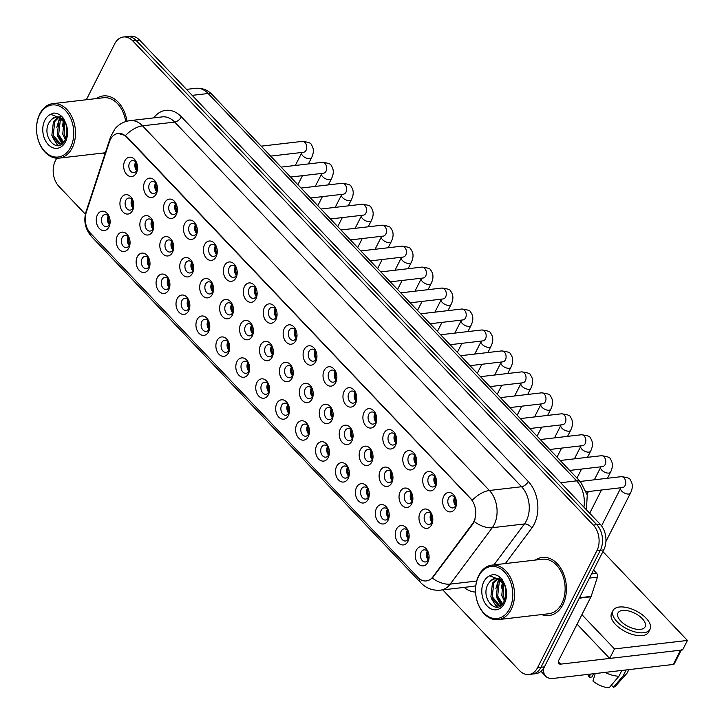 <?xml version="1.0" encoding="UTF-8"?>
<svg xmlns="http://www.w3.org/2000/svg" width="724" height="724" viewBox="0 0 724 724"><rect width="100%" height="100%" fill="white"/><g stroke="black" fill="none" stroke-linecap="round" stroke-linejoin="round"><path stroke-width="1.09" d="M128.881 247.898A9.756 6.887 83.4 0 1 119.27 249.454A9.756 6.887 83.4 0 1 117.369 235.798A9.756 6.887 83.4 0 1 124.311 232.44A9.756 6.887 83.4 0 1 129.849 240.25A9.756 6.887 83.4 0 1 130.039 241.861A9.756 6.887 83.4 0 1 128.881 247.898M129.877 240.413A6.1 4.308 -96.6 0 0 124.999 235.49A6.1 4.308 -96.6 0 0 122.103 237.771A6.1 4.308 -96.6 0 0 122.057 244.413A6.1 4.308 -96.6 0 0 126.41 247.608A6.1 4.308 -96.6 0 0 129.297 245.336A6.1 4.308 -96.6 0 0 130.03 241.698M148.818 268.857A9.756 6.887 83.4 0 1 139.207 270.414A9.756 6.887 83.4 0 1 137.307 256.758A9.756 6.887 83.4 0 1 144.248 253.391A9.756 6.887 83.4 0 1 149.787 261.201A9.756 6.887 83.4 0 1 149.977 262.821A9.756 6.887 83.4 0 1 148.818 268.857M149.814 261.373A6.1 4.308 -96.6 0 0 144.936 256.45A6.1 4.308 -96.6 0 0 142.04 258.721A6.1 4.308 -96.6 0 0 141.995 265.364A6.1 4.308 -96.6 0 0 146.338 268.559A6.1 4.308 -96.6 0 0 149.234 266.287A6.1 4.308 -96.6 0 0 149.958 262.649M168.755 289.817A9.756 6.887 83.4 0 1 159.135 291.374A9.756 6.887 83.4 0 1 157.244 277.708A9.756 6.887 83.4 0 1 164.185 274.351A9.756 6.887 83.4 0 1 169.724 282.161A9.756 6.887 83.4 0 1 169.905 283.781A9.756 6.887 83.4 0 1 168.755 289.817M169.751 282.333A6.1 4.308 -96.6 0 0 164.864 277.41A6.1 4.308 -96.6 0 0 161.977 279.681A6.1 4.308 -96.6 0 0 161.932 286.324A6.1 4.308 -96.6 0 0 166.276 289.519A6.1 4.308 -96.6 0 0 169.172 287.247A6.1 4.308 -96.6 0 0 169.896 283.609M188.692 310.768A9.756 6.887 83.4 0 1 179.072 312.325A9.756 6.887 83.4 0 1 177.172 298.668A9.756 6.887 83.4 0 1 184.122 295.311A9.756 6.887 83.4 0 1 189.652 303.121A9.756 6.887 83.4 0 1 189.842 304.732A9.756 6.887 83.4 0 1 188.692 310.768M189.688 303.284A6.1 4.308 -96.6 0 0 184.801 298.36A6.1 4.308 -96.6 0 0 181.905 300.632A6.1 4.308 -96.6 0 0 181.869 307.284A6.1 4.308 -96.6 0 0 186.213 310.478A6.1 4.308 -96.6 0 0 189.109 308.198A6.1 4.308 -96.6 0 0 189.833 304.56M208.63 331.728A9.756 6.887 83.4 0 1 199.01 333.284A9.756 6.887 83.4 0 1 197.109 319.619A9.756 6.887 83.4 0 1 204.05 316.261A9.756 6.887 83.4 0 1 209.589 324.071A9.756 6.887 83.4 0 1 209.779 325.691A9.756 6.887 83.4 0 1 208.63 331.728M209.616 324.243A6.1 4.308 -96.6 0 0 204.738 319.32A6.1 4.308 -96.6 0 0 201.842 321.592A6.1 4.308 -96.6 0 0 201.797 328.234A6.1 4.308 -96.6 0 0 206.15 331.429A6.1 4.308 -96.6 0 0 209.037 329.158A6.1 4.308 -96.6 0 0 209.77 325.519M228.558 352.678A9.756 6.887 83.4 0 1 218.947 354.235A9.756 6.887 83.4 0 1 217.046 340.579A9.756 6.887 83.4 0 1 223.988 337.221A9.756 6.887 83.4 0 1 229.526 345.031A9.756 6.887 83.4 0 1 229.716 346.642A9.756 6.887 83.4 0 1 228.558 352.678M229.553 345.194A6.1 4.308 -96.6 0 0 224.675 340.271A6.1 4.308 -96.6 0 0 221.779 342.552A6.1 4.308 -96.6 0 0 221.734 349.194A6.1 4.308 -96.6 0 0 226.087 352.389A6.1 4.308 -96.6 0 0 228.974 350.117A6.1 4.308 -96.6 0 0 229.707 346.47M248.495 373.638A9.756 6.887 83.4 0 1 238.884 375.195A9.756 6.887 83.4 0 1 236.983 361.529A9.756 6.887 83.4 0 1 243.925 358.172A9.756 6.887 83.4 0 1 249.463 365.982A9.756 6.887 83.4 0 1 249.653 367.602A9.756 6.887 83.4 0 1 248.495 373.638M249.49 366.154A6.1 4.308 -96.6 0 0 244.612 361.231A6.1 4.308 -96.6 0 0 241.716 363.502A6.1 4.308 -96.6 0 0 241.671 370.145A6.1 4.308 -96.6 0 0 246.015 373.34A6.1 4.308 -96.6 0 0 248.911 371.068A6.1 4.308 -96.6 0 0 249.635 367.43M268.432 394.598A9.756 6.887 83.4 0 1 258.812 396.146A9.756 6.887 83.4 0 1 256.92 382.489A9.756 6.887 83.4 0 1 263.862 379.132A9.756 6.887 83.4 0 1 269.4 386.942A9.756 6.887 83.4 0 1 269.581 388.553A9.756 6.887 83.4 0 1 268.432 394.598M269.428 387.105A6.1 4.308 -96.6 0 0 264.541 382.191A6.1 4.308 -96.6 0 0 261.654 384.462A6.1 4.308 -96.6 0 0 261.608 391.105A6.1 4.308 -96.6 0 0 265.952 394.299A6.1 4.308 -96.6 0 0 268.848 392.028A6.1 4.308 -96.6 0 0 269.572 388.39M288.369 415.549A9.756 6.887 83.4 0 1 278.749 417.105A9.756 6.887 83.4 0 1 276.849 403.449A9.756 6.887 83.4 0 1 283.799 400.082A9.756 6.887 83.4 0 1 289.329 407.893A9.756 6.887 83.4 0 1 289.519 409.512A9.756 6.887 83.4 0 1 288.369 415.549M289.365 408.065A6.1 4.308 -96.6 0 0 284.478 403.141A6.1 4.308 -96.6 0 0 281.582 405.413A6.1 4.308 -96.6 0 0 281.546 412.065A6.1 4.308 -96.6 0 0 285.889 415.25A6.1 4.308 -96.6 0 0 288.786 412.979A6.1 4.308 -96.6 0 0 289.51 409.341M308.306 436.509A9.756 6.887 83.4 0 1 298.686 438.065A9.756 6.887 83.4 0 1 296.786 424.4A9.756 6.887 83.4 0 1 303.727 421.042A9.756 6.887 83.4 0 1 309.266 428.852A9.756 6.887 83.4 0 1 309.456 430.472A9.756 6.887 83.4 0 1 308.306 436.509M309.293 429.024A6.1 4.308 -96.6 0 0 304.415 424.101A6.1 4.308 -96.6 0 0 301.519 426.373A6.1 4.308 -96.6 0 0 301.474 433.015A6.1 4.308 -96.6 0 0 305.827 436.21A6.1 4.308 -96.6 0 0 308.714 433.938A6.1 4.308 -96.6 0 0 309.447 430.3M328.234 457.459A9.756 6.887 83.4 0 1 318.623 459.016A9.756 6.887 83.4 0 1 316.723 445.36A9.756 6.887 83.4 0 1 323.664 442.002A9.756 6.887 83.4 0 1 329.203 449.812A9.756 6.887 83.4 0 1 329.393 451.423A9.756 6.887 83.4 0 1 328.234 457.459M329.23 449.975A6.1 4.308 -96.6 0 0 324.352 445.052A6.1 4.308 -96.6 0 0 321.456 447.332A6.1 4.308 -96.6 0 0 321.411 453.975A6.1 4.308 -96.6 0 0 325.764 457.17A6.1 4.308 -96.6 0 0 328.651 454.889A6.1 4.308 -96.6 0 0 329.384 451.251M348.172 478.419A9.756 6.887 83.4 0 1 338.561 479.976A9.756 6.887 83.4 0 1 336.66 466.31A9.756 6.887 83.4 0 1 343.601 462.953A9.756 6.887 83.4 0 1 349.14 470.763A9.756 6.887 83.4 0 1 349.33 472.383A9.756 6.887 83.4 0 1 348.172 478.419M349.167 470.935A6.1 4.308 -96.6 0 0 344.289 466.012A6.1 4.308 -96.6 0 0 341.393 468.283A6.1 4.308 -96.6 0 0 341.348 474.926A6.1 4.308 -96.6 0 0 345.692 478.121A6.1 4.308 -96.6 0 0 348.588 475.849A6.1 4.308 -96.6 0 0 349.312 472.211M368.109 499.379A9.756 6.887 83.4 0 1 358.489 500.927A9.756 6.887 83.4 0 1 356.597 487.27A9.756 6.887 83.4 0 1 363.538 483.913A9.756 6.887 83.4 0 1 369.077 491.723A9.756 6.887 83.4 0 1 369.258 493.334A9.756 6.887 83.4 0 1 368.109 499.379M369.104 491.886A6.1 4.308 -96.6 0 0 364.217 486.971A6.1 4.308 -96.6 0 0 361.33 489.243A6.1 4.308 -96.6 0 0 361.285 495.886A6.1 4.308 -96.6 0 0 365.629 499.08A6.1 4.308 -96.6 0 0 368.525 496.809A6.1 4.308 -96.6 0 0 369.249 493.171M388.046 520.33A9.756 6.887 83.4 0 1 378.426 521.886A9.756 6.887 83.4 0 1 376.525 508.23A9.756 6.887 83.4 0 1 383.476 504.863A9.756 6.887 83.4 0 1 389.005 512.673A9.756 6.887 83.4 0 1 389.195 514.293A9.756 6.887 83.4 0 1 388.046 520.33M389.041 512.845A6.1 4.308 -96.6 0 0 384.154 507.922A6.1 4.308 -96.6 0 0 381.258 510.194A6.1 4.308 -96.6 0 0 381.222 516.836A6.1 4.308 -96.6 0 0 385.566 520.031A6.1 4.308 -96.6 0 0 388.462 517.76A6.1 4.308 -96.6 0 0 389.186 514.121M407.983 541.29A9.756 6.887 83.4 0 1 398.363 542.846A9.756 6.887 83.4 0 1 396.462 529.181A9.756 6.887 83.4 0 1 403.404 525.823A9.756 6.887 83.4 0 1 408.942 533.633A9.756 6.887 83.4 0 1 409.132 535.253A9.756 6.887 83.4 0 1 407.983 541.29M408.969 533.805A6.1 4.308 -96.6 0 0 404.092 528.882A6.1 4.308 -96.6 0 0 401.196 531.154A6.1 4.308 -96.6 0 0 401.15 537.796A6.1 4.308 -96.6 0 0 405.503 540.991A6.1 4.308 -96.6 0 0 408.39 538.719A6.1 4.308 -96.6 0 0 409.123 535.081M427.911 562.24A9.756 6.887 83.4 0 1 418.3 563.797A9.756 6.887 83.4 0 1 416.4 550.14A9.756 6.887 83.4 0 1 423.341 546.783A9.756 6.887 83.4 0 1 428.88 554.593A9.756 6.887 83.4 0 1 429.07 556.204A9.756 6.887 83.4 0 1 427.911 562.24M428.907 554.756A6.1 4.308 -96.6 0 0 424.029 549.833A6.1 4.308 -96.6 0 0 421.133 552.104A6.1 4.308 -96.6 0 0 421.087 558.756A6.1 4.308 -96.6 0 0 425.441 561.951A6.1 4.308 -96.6 0 0 428.327 559.67A6.1 4.308 -96.6 0 0 429.061 556.032M108.953 226.947A9.756 6.887 83.4 0 1 99.333 228.503A9.756 6.887 83.4 0 1 97.432 214.838A9.756 6.887 83.4 0 1 104.374 211.48A9.756 6.887 83.4 0 1 109.912 219.291A9.756 6.887 83.4 0 1 110.102 220.911A9.756 6.887 83.4 0 1 108.953 226.947M109.939 219.463A6.1 4.308 -96.6 0 0 105.061 214.539A6.1 4.308 -96.6 0 0 102.165 216.811A6.1 4.308 -96.6 0 0 102.12 223.454A6.1 4.308 -96.6 0 0 106.473 226.648A6.1 4.308 -96.6 0 0 109.36 224.377A6.1 4.308 -96.6 0 0 110.093 220.739M152.556 231.372A9.756 6.887 83.4 0 1 142.936 232.929A9.756 6.887 83.4 0 1 141.044 219.263A9.756 6.887 83.4 0 1 147.986 215.906A9.756 6.887 83.4 0 1 153.515 223.716A9.756 6.887 83.4 0 1 153.705 225.336A9.756 6.887 83.4 0 1 152.556 231.372M153.551 223.888A6.1 4.308 -96.6 0 0 148.664 218.965A6.1 4.308 -96.6 0 0 145.768 221.236A6.1 4.308 -96.6 0 0 145.732 227.879A6.1 4.308 -96.6 0 0 150.076 231.074A6.1 4.308 -96.6 0 0 152.972 228.802A6.1 4.308 -96.6 0 0 153.696 225.164M172.493 252.332A9.756 6.887 83.4 0 1 162.873 253.88A9.756 6.887 83.4 0 1 160.972 240.223A9.756 6.887 83.4 0 1 167.914 236.866A9.756 6.887 83.4 0 1 173.452 244.676A9.756 6.887 83.4 0 1 173.642 246.287A9.756 6.887 83.4 0 1 172.493 252.332M173.479 244.839A6.1 4.308 -96.6 0 0 168.602 239.925A6.1 4.308 -96.6 0 0 165.706 242.196A6.1 4.308 -96.6 0 0 165.66 248.839A6.1 4.308 -96.6 0 0 170.013 252.033A6.1 4.308 -96.6 0 0 172.909 249.762A6.1 4.308 -96.6 0 0 173.633 246.124M192.421 273.283A9.756 6.887 83.4 0 1 182.81 274.839A9.756 6.887 83.4 0 1 180.91 261.183A9.756 6.887 83.4 0 1 187.851 257.816A9.756 6.887 83.4 0 1 193.389 265.627A9.756 6.887 83.4 0 1 193.58 267.247A9.756 6.887 83.4 0 1 192.421 273.283M193.417 265.798A6.1 4.308 -96.6 0 0 188.539 260.875A6.1 4.308 -96.6 0 0 185.643 263.147A6.1 4.308 -96.6 0 0 185.597 269.79A6.1 4.308 -96.6 0 0 189.95 272.984A6.1 4.308 -96.6 0 0 192.837 270.713A6.1 4.308 -96.6 0 0 193.57 267.075M212.358 294.243A9.756 6.887 83.4 0 1 202.747 295.799A9.756 6.887 83.4 0 1 200.847 282.134A9.756 6.887 83.4 0 1 207.788 278.776A9.756 6.887 83.4 0 1 213.327 286.586A9.756 6.887 83.4 0 1 213.517 288.206A9.756 6.887 83.4 0 1 212.358 294.243M213.354 286.758A6.1 4.308 -96.6 0 0 208.476 281.835A6.1 4.308 -96.6 0 0 205.58 284.107A6.1 4.308 -96.6 0 0 205.535 290.749A6.1 4.308 -96.6 0 0 209.879 293.944A6.1 4.308 -96.6 0 0 212.775 291.672A6.1 4.308 -96.6 0 0 213.499 288.034M232.295 315.193A9.756 6.887 83.4 0 1 222.675 316.75A9.756 6.887 83.4 0 1 220.784 303.094A9.756 6.887 83.4 0 1 227.725 299.736A9.756 6.887 83.4 0 1 233.264 307.546A9.756 6.887 83.4 0 1 233.445 309.157A9.756 6.887 83.4 0 1 232.295 315.193M233.291 307.709A6.1 4.308 -96.6 0 0 228.404 302.786A6.1 4.308 -96.6 0 0 225.517 305.057A6.1 4.308 -96.6 0 0 225.472 311.709A6.1 4.308 -96.6 0 0 229.816 314.904A6.1 4.308 -96.6 0 0 232.712 312.623A6.1 4.308 -96.6 0 0 233.436 308.985M252.233 336.153A9.756 6.887 83.4 0 1 242.612 337.71A9.756 6.887 83.4 0 1 240.721 324.044A9.756 6.887 83.4 0 1 247.662 320.687A9.756 6.887 83.4 0 1 253.192 328.497A9.756 6.887 83.4 0 1 253.382 330.117A9.756 6.887 83.4 0 1 252.233 336.153M253.228 328.669A6.1 4.308 -96.6 0 0 248.341 323.746A6.1 4.308 -96.6 0 0 245.445 326.017A6.1 4.308 -96.6 0 0 245.409 332.66A6.1 4.308 -96.6 0 0 249.753 335.855A6.1 4.308 -96.6 0 0 252.649 333.583A6.1 4.308 -96.6 0 0 253.373 329.945M272.17 357.113A9.756 6.887 83.4 0 1 262.55 358.661A9.756 6.887 83.4 0 1 260.649 345.004A9.756 6.887 83.4 0 1 267.59 341.647A9.756 6.887 83.4 0 1 273.129 349.457A9.756 6.887 83.4 0 1 273.319 351.068A9.756 6.887 83.4 0 1 272.17 357.113M273.156 349.62A6.1 4.308 -96.6 0 0 268.278 344.705A6.1 4.308 -96.6 0 0 265.382 346.977A6.1 4.308 -96.6 0 0 265.337 353.62A6.1 4.308 -96.6 0 0 269.69 356.814A6.1 4.308 -96.6 0 0 272.586 354.543A6.1 4.308 -96.6 0 0 273.31 350.905M292.098 378.064A9.756 6.887 83.4 0 1 282.487 379.62A9.756 6.887 83.4 0 1 280.586 365.964A9.756 6.887 83.4 0 1 287.528 362.597A9.756 6.887 83.4 0 1 293.066 370.407A9.756 6.887 83.4 0 1 293.256 372.027A9.756 6.887 83.4 0 1 292.098 378.064M293.093 370.579A6.1 4.308 -96.6 0 0 288.215 365.656A6.1 4.308 -96.6 0 0 285.319 367.928A6.1 4.308 -96.6 0 0 285.274 374.57A6.1 4.308 -96.6 0 0 289.627 377.765A6.1 4.308 -96.6 0 0 292.514 375.494A6.1 4.308 -96.6 0 0 293.247 371.855M312.035 399.024A9.756 6.887 83.4 0 1 302.424 400.58A9.756 6.887 83.4 0 1 300.523 386.915A9.756 6.887 83.4 0 1 307.465 383.557A9.756 6.887 83.4 0 1 313.003 391.367A9.756 6.887 83.4 0 1 313.193 392.987A9.756 6.887 83.4 0 1 312.035 399.024M313.03 391.539A6.1 4.308 -96.6 0 0 308.153 386.616A6.1 4.308 -96.6 0 0 305.257 388.888A6.1 4.308 -96.6 0 0 305.211 395.53A6.1 4.308 -96.6 0 0 309.555 398.725A6.1 4.308 -96.6 0 0 312.451 396.453A6.1 4.308 -96.6 0 0 313.175 392.815M331.972 419.974A9.756 6.887 83.4 0 1 322.352 421.531A9.756 6.887 83.4 0 1 320.461 407.874A9.756 6.887 83.4 0 1 327.402 404.517A9.756 6.887 83.4 0 1 332.94 412.327A9.756 6.887 83.4 0 1 333.121 413.938A9.756 6.887 83.4 0 1 331.972 419.974M332.968 412.49A6.1 4.308 -96.6 0 0 328.081 407.567A6.1 4.308 -96.6 0 0 325.194 409.838A6.1 4.308 -96.6 0 0 325.148 416.49A6.1 4.308 -96.6 0 0 329.492 419.685A6.1 4.308 -96.6 0 0 332.388 417.404A6.1 4.308 -96.6 0 0 333.112 413.766M351.909 440.934A9.756 6.887 83.4 0 1 342.289 442.491A9.756 6.887 83.4 0 1 340.398 428.825A9.756 6.887 83.4 0 1 347.339 425.468A9.756 6.887 83.4 0 1 352.869 433.278A9.756 6.887 83.4 0 1 353.059 434.898A9.756 6.887 83.4 0 1 351.909 440.934M352.905 433.45A6.1 4.308 -96.6 0 0 348.018 428.527A6.1 4.308 -96.6 0 0 345.122 430.798A6.1 4.308 -96.6 0 0 345.086 437.441A6.1 4.308 -96.6 0 0 349.43 440.635A6.1 4.308 -96.6 0 0 352.326 438.364A6.1 4.308 -96.6 0 0 353.05 434.726M371.846 461.885A9.756 6.887 83.4 0 1 362.226 463.441A9.756 6.887 83.4 0 1 360.326 449.785A9.756 6.887 83.4 0 1 367.267 446.427A9.756 6.887 83.4 0 1 372.806 454.238A9.756 6.887 83.4 0 1 372.996 455.849A9.756 6.887 83.4 0 1 371.846 461.885M372.833 454.401A6.1 4.308 -96.6 0 0 367.955 449.477A6.1 4.308 -96.6 0 0 365.059 451.758A6.1 4.308 -96.6 0 0 365.014 458.401A6.1 4.308 -96.6 0 0 369.367 461.595A6.1 4.308 -96.6 0 0 372.263 459.324A6.1 4.308 -96.6 0 0 372.987 455.686M391.774 482.845A9.756 6.887 83.4 0 1 382.163 484.401A9.756 6.887 83.4 0 1 380.263 470.745A9.756 6.887 83.4 0 1 387.204 467.378A9.756 6.887 83.4 0 1 392.743 475.188A9.756 6.887 83.4 0 1 392.933 476.808A9.756 6.887 83.4 0 1 391.774 482.845M392.77 475.36A6.1 4.308 -96.6 0 0 387.892 470.437A6.1 4.308 -96.6 0 0 384.996 472.709A6.1 4.308 -96.6 0 0 384.951 479.351A6.1 4.308 -96.6 0 0 389.304 482.546A6.1 4.308 -96.6 0 0 392.191 480.274A6.1 4.308 -96.6 0 0 392.924 476.636M411.712 503.804A9.756 6.887 83.4 0 1 402.101 505.361A9.756 6.887 83.4 0 1 400.2 491.696A9.756 6.887 83.4 0 1 407.141 488.338A9.756 6.887 83.4 0 1 412.68 496.148A9.756 6.887 83.4 0 1 412.87 497.768A9.756 6.887 83.4 0 1 411.712 503.804M412.707 496.32A6.1 4.308 -96.6 0 0 407.829 491.397A6.1 4.308 -96.6 0 0 404.933 493.668A6.1 4.308 -96.6 0 0 404.888 500.311A6.1 4.308 -96.6 0 0 409.232 503.506A6.1 4.308 -96.6 0 0 412.128 501.234A6.1 4.308 -96.6 0 0 412.852 497.596M431.649 524.755A9.756 6.887 83.4 0 1 422.029 526.312A9.756 6.887 83.4 0 1 420.137 512.655A9.756 6.887 83.4 0 1 427.079 509.298A9.756 6.887 83.4 0 1 432.617 517.108A9.756 6.887 83.4 0 1 432.798 518.719A9.756 6.887 83.4 0 1 431.649 524.755M432.644 517.271A6.1 4.308 -96.6 0 0 427.757 512.348A6.1 4.308 -96.6 0 0 424.87 514.619A6.1 4.308 -96.6 0 0 424.825 521.271A6.1 4.308 -96.6 0 0 429.169 524.457A6.1 4.308 -96.6 0 0 432.065 522.185A6.1 4.308 -96.6 0 0 432.789 518.547M132.619 210.412A9.756 6.887 83.4 0 1 122.999 211.969A9.756 6.887 83.4 0 1 121.107 198.313A9.756 6.887 83.4 0 1 128.048 194.955A9.756 6.887 83.4 0 1 133.587 202.765A9.756 6.887 83.4 0 1 133.768 204.376A9.756 6.887 83.4 0 1 132.619 210.412M133.614 202.928A6.1 4.308 -96.6 0 0 128.727 198.005A6.1 4.308 -96.6 0 0 125.84 200.286A6.1 4.308 -96.6 0 0 125.795 206.928A6.1 4.308 -96.6 0 0 130.139 210.123A6.1 4.308 -96.6 0 0 133.035 207.842A6.1 4.308 -96.6 0 0 133.759 204.204M156.293 193.887A9.756 6.887 83.4 0 1 146.673 195.444A9.756 6.887 83.4 0 1 144.773 181.778A9.756 6.887 83.4 0 1 151.714 178.421A9.756 6.887 83.4 0 1 157.253 186.231A9.756 6.887 83.4 0 1 157.443 187.851A9.756 6.887 83.4 0 1 156.293 193.887M157.28 186.403A6.1 4.308 -96.6 0 0 152.402 181.48A6.1 4.308 -96.6 0 0 149.506 183.751A6.1 4.308 -96.6 0 0 149.461 190.394A6.1 4.308 -96.6 0 0 153.814 193.589A6.1 4.308 -96.6 0 0 156.701 191.317A6.1 4.308 -96.6 0 0 157.434 187.679M176.222 214.838A9.756 6.887 83.4 0 1 166.611 216.395A9.756 6.887 83.4 0 1 164.71 202.738A9.756 6.887 83.4 0 1 171.651 199.381A9.756 6.887 83.4 0 1 177.19 207.191A9.756 6.887 83.4 0 1 177.38 208.802A9.756 6.887 83.4 0 1 176.222 214.838M177.217 207.354A6.1 4.308 -96.6 0 0 172.339 202.43A6.1 4.308 -96.6 0 0 169.443 204.711A6.1 4.308 -96.6 0 0 169.398 211.354A6.1 4.308 -96.6 0 0 173.742 214.548A6.1 4.308 -96.6 0 0 176.638 212.277A6.1 4.308 -96.6 0 0 177.362 208.639M196.159 235.798A9.756 6.887 83.4 0 1 186.539 237.354A9.756 6.887 83.4 0 1 184.647 223.698A9.756 6.887 83.4 0 1 191.588 220.331A9.756 6.887 83.4 0 1 197.127 228.141A9.756 6.887 83.4 0 1 197.308 229.761A9.756 6.887 83.4 0 1 196.159 235.798M197.154 228.313A6.1 4.308 -96.6 0 0 192.267 223.39A6.1 4.308 -96.6 0 0 189.38 225.662A6.1 4.308 -96.6 0 0 189.335 232.304A6.1 4.308 -96.6 0 0 193.679 235.499A6.1 4.308 -96.6 0 0 196.575 233.228A6.1 4.308 -96.6 0 0 197.299 229.589M216.096 256.758A9.756 6.887 83.4 0 1 206.476 258.314A9.756 6.887 83.4 0 1 204.584 244.649A9.756 6.887 83.4 0 1 211.526 241.291A9.756 6.887 83.4 0 1 217.055 249.101A9.756 6.887 83.4 0 1 217.245 250.721A9.756 6.887 83.4 0 1 216.096 256.758M217.091 249.273A6.1 4.308 -96.6 0 0 212.204 244.35A6.1 4.308 -96.6 0 0 209.308 246.622A6.1 4.308 -96.6 0 0 209.272 253.264A6.1 4.308 -96.6 0 0 213.616 256.459A6.1 4.308 -96.6 0 0 216.512 254.187A6.1 4.308 -96.6 0 0 217.236 250.549M236.033 277.708A9.756 6.887 83.4 0 1 226.413 279.265A9.756 6.887 83.4 0 1 224.512 265.608A9.756 6.887 83.4 0 1 231.454 262.251A9.756 6.887 83.4 0 1 236.992 270.061A9.756 6.887 83.4 0 1 237.182 271.672A9.756 6.887 83.4 0 1 236.033 277.708M237.019 270.224A6.1 4.308 -96.6 0 0 232.142 265.301A6.1 4.308 -96.6 0 0 229.246 267.572A6.1 4.308 -96.6 0 0 229.2 274.224A6.1 4.308 -96.6 0 0 233.553 277.41A6.1 4.308 -96.6 0 0 236.449 275.138A6.1 4.308 -96.6 0 0 237.173 271.5M255.97 298.668A9.756 6.887 83.4 0 1 246.35 300.225A9.756 6.887 83.4 0 1 244.45 286.559A9.756 6.887 83.4 0 1 251.391 283.202A9.756 6.887 83.4 0 1 256.929 291.012A9.756 6.887 83.4 0 1 257.12 292.632A9.756 6.887 83.4 0 1 255.97 298.668M256.957 291.184A6.1 4.308 -96.6 0 0 252.079 286.261A6.1 4.308 -96.6 0 0 249.183 288.532A6.1 4.308 -96.6 0 0 249.137 295.175A6.1 4.308 -96.6 0 0 253.491 298.369A6.1 4.308 -96.6 0 0 256.377 296.098A6.1 4.308 -96.6 0 0 257.111 292.46M275.898 319.619A9.756 6.887 83.4 0 1 266.287 321.175A9.756 6.887 83.4 0 1 264.387 307.519A9.756 6.887 83.4 0 1 271.328 304.161A9.756 6.887 83.4 0 1 276.867 311.972A9.756 6.887 83.4 0 1 277.057 313.582A9.756 6.887 83.4 0 1 275.898 319.619M276.894 312.135A6.1 4.308 -96.6 0 0 272.016 307.211A6.1 4.308 -96.6 0 0 269.12 309.492A6.1 4.308 -96.6 0 0 269.075 316.135A6.1 4.308 -96.6 0 0 273.419 319.329A6.1 4.308 -96.6 0 0 276.315 317.058A6.1 4.308 -96.6 0 0 277.039 313.411M295.835 340.579A9.756 6.887 83.4 0 1 286.215 342.135A9.756 6.887 83.4 0 1 284.324 328.47A9.756 6.887 83.4 0 1 291.265 325.112A9.756 6.887 83.4 0 1 296.804 332.922A9.756 6.887 83.4 0 1 296.985 334.542A9.756 6.887 83.4 0 1 295.835 340.579M296.831 333.094A6.1 4.308 -96.6 0 0 291.944 328.171A6.1 4.308 -96.6 0 0 289.057 330.443A6.1 4.308 -96.6 0 0 289.012 337.085A6.1 4.308 -96.6 0 0 293.356 340.28A6.1 4.308 -96.6 0 0 296.252 338.008A6.1 4.308 -96.6 0 0 296.976 334.37M315.773 361.538A9.756 6.887 83.4 0 1 306.152 363.086A9.756 6.887 83.4 0 1 304.261 349.43A9.756 6.887 83.4 0 1 311.202 346.072A9.756 6.887 83.4 0 1 316.732 353.882A9.756 6.887 83.4 0 1 316.922 355.493A9.756 6.887 83.4 0 1 315.773 361.538M316.768 354.045A6.1 4.308 -96.6 0 0 311.881 349.131A6.1 4.308 -96.6 0 0 308.985 351.402A6.1 4.308 -96.6 0 0 308.949 358.045A6.1 4.308 -96.6 0 0 313.293 361.24A6.1 4.308 -96.6 0 0 316.189 358.968A6.1 4.308 -96.6 0 0 316.913 355.33M335.71 382.489A9.756 6.887 83.4 0 1 326.09 384.046A9.756 6.887 83.4 0 1 324.189 370.389A9.756 6.887 83.4 0 1 331.13 367.023A9.756 6.887 83.4 0 1 336.669 374.833A9.756 6.887 83.4 0 1 336.859 376.453A9.756 6.887 83.4 0 1 335.71 382.489M336.696 375.005A6.1 4.308 -96.6 0 0 331.818 370.082A6.1 4.308 -96.6 0 0 328.922 372.353A6.1 4.308 -96.6 0 0 328.877 379.005A6.1 4.308 -96.6 0 0 333.23 382.191A6.1 4.308 -96.6 0 0 336.126 379.919A6.1 4.308 -96.6 0 0 336.85 376.281M355.647 403.449A9.756 6.887 83.4 0 1 346.027 405.006A9.756 6.887 83.4 0 1 344.126 391.34A9.756 6.887 83.4 0 1 351.068 387.983A9.756 6.887 83.4 0 1 356.606 395.793A9.756 6.887 83.4 0 1 356.796 397.413A9.756 6.887 83.4 0 1 355.647 403.449M356.633 395.965A6.1 4.308 -96.6 0 0 351.755 391.041A6.1 4.308 -96.6 0 0 348.859 393.313A6.1 4.308 -96.6 0 0 348.814 399.956A6.1 4.308 -96.6 0 0 353.167 403.15A6.1 4.308 -96.6 0 0 356.054 400.879A6.1 4.308 -96.6 0 0 356.787 397.241M375.575 424.4A9.756 6.887 83.4 0 1 365.964 425.956A9.756 6.887 83.4 0 1 364.063 412.3A9.756 6.887 83.4 0 1 371.005 408.942A9.756 6.887 83.4 0 1 376.543 416.752A9.756 6.887 83.4 0 1 376.733 418.363A9.756 6.887 83.4 0 1 375.575 424.4M376.571 416.915A6.1 4.308 -96.6 0 0 371.693 411.992A6.1 4.308 -96.6 0 0 368.797 414.273A6.1 4.308 -96.6 0 0 368.751 420.916A6.1 4.308 -96.6 0 0 373.095 424.11A6.1 4.308 -96.6 0 0 375.991 421.83A6.1 4.308 -96.6 0 0 376.715 418.191M395.512 445.36A9.756 6.887 83.4 0 1 385.892 446.916A9.756 6.887 83.4 0 1 384.001 433.251A9.756 6.887 83.4 0 1 390.942 429.893A9.756 6.887 83.4 0 1 396.481 437.703A9.756 6.887 83.4 0 1 396.662 439.323A9.756 6.887 83.4 0 1 395.512 445.36M396.508 437.875A6.1 4.308 -96.6 0 0 391.621 432.952A6.1 4.308 -96.6 0 0 388.734 435.224A6.1 4.308 -96.6 0 0 388.688 441.866A6.1 4.308 -96.6 0 0 393.032 445.061A6.1 4.308 -96.6 0 0 395.928 442.789A6.1 4.308 -96.6 0 0 396.652 439.151M415.449 466.319A9.756 6.887 83.4 0 1 405.829 467.867A9.756 6.887 83.4 0 1 403.938 454.21A9.756 6.887 83.4 0 1 410.879 450.853A9.756 6.887 83.4 0 1 416.409 458.663A9.756 6.887 83.4 0 1 416.599 460.274A9.756 6.887 83.4 0 1 415.449 466.319M416.445 458.826A6.1 4.308 -96.6 0 0 411.558 453.912A6.1 4.308 -96.6 0 0 408.662 456.183A6.1 4.308 -96.6 0 0 408.626 462.826A6.1 4.308 -96.6 0 0 412.97 466.021A6.1 4.308 -96.6 0 0 415.866 463.749A6.1 4.308 -96.6 0 0 416.59 460.111M435.386 487.27A9.756 6.887 83.4 0 1 425.766 488.827A9.756 6.887 83.4 0 1 423.866 475.17A9.756 6.887 83.4 0 1 430.807 471.804A9.756 6.887 83.4 0 1 436.346 479.614A9.756 6.887 83.4 0 1 436.536 481.234A9.756 6.887 83.4 0 1 435.386 487.27M436.373 479.786A6.1 4.308 -96.6 0 0 431.495 474.863A6.1 4.308 -96.6 0 0 428.599 477.134A6.1 4.308 -96.6 0 0 428.554 483.777A6.1 4.308 -96.6 0 0 432.907 486.971A6.1 4.308 -96.6 0 0 435.803 484.7A6.1 4.308 -96.6 0 0 436.527 481.062M455.324 508.23A9.756 6.887 83.4 0 1 445.703 509.786A9.756 6.887 83.4 0 1 443.803 496.121A9.756 6.887 83.4 0 1 450.744 492.763A9.756 6.887 83.4 0 1 456.283 500.574A9.756 6.887 83.4 0 1 456.473 502.194A9.756 6.887 83.4 0 1 455.324 508.23M456.31 500.746A6.1 4.308 -96.6 0 0 451.432 495.822A6.1 4.308 -96.6 0 0 448.536 498.094A6.1 4.308 -96.6 0 0 448.491 504.737A6.1 4.308 -96.6 0 0 452.844 507.931A6.1 4.308 -96.6 0 0 455.731 505.66A6.1 4.308 -96.6 0 0 456.464 502.022M136.356 172.927A9.756 6.887 83.4 0 1 126.736 174.484A9.756 6.887 83.4 0 1 124.836 160.828A9.756 6.887 83.4 0 1 131.777 157.47A9.756 6.887 83.4 0 1 137.316 165.28A9.756 6.887 83.4 0 1 137.506 166.891A9.756 6.887 83.4 0 1 136.356 172.927M137.343 165.443A6.1 4.308 -96.6 0 0 132.465 160.52A6.1 4.308 -96.6 0 0 129.569 162.791A6.1 4.308 -96.6 0 0 129.524 169.443A6.1 4.308 -96.6 0 0 133.877 172.638A6.1 4.308 -96.6 0 0 136.773 170.357A6.1 4.308 -96.6 0 0 137.497 166.719M129.207 245.508A6.1 4.308 83.4 0 1 128.112 237.065A6.1 4.308 83.4 0 1 128.202 236.893M149.144 266.468A6.1 4.308 83.4 0 1 148.04 258.025A6.1 4.308 83.4 0 1 148.139 257.844M169.072 287.419A6.1 4.308 83.4 0 1 167.977 278.984A6.1 4.308 83.4 0 1 168.077 278.803M189.009 308.379A6.1 4.308 83.4 0 1 187.914 299.935A6.1 4.308 83.4 0 1 188.005 299.763M208.946 329.339A6.1 4.308 83.4 0 1 207.851 320.895A6.1 4.308 83.4 0 1 207.942 320.714M228.884 350.289A6.1 4.308 83.4 0 1 227.788 341.846A6.1 4.308 83.4 0 1 227.879 341.674M248.821 371.249A6.1 4.308 83.4 0 1 247.717 362.805A6.1 4.308 83.4 0 1 247.816 362.624M268.749 392.2A6.1 4.308 83.4 0 1 267.654 383.765A6.1 4.308 83.4 0 1 267.753 383.584M288.686 413.16A6.1 4.308 83.4 0 1 287.591 404.716A6.1 4.308 83.4 0 1 287.681 404.535M308.623 434.119A6.1 4.308 83.4 0 1 307.528 425.676A6.1 4.308 83.4 0 1 307.619 425.495M328.56 455.07A6.1 4.308 83.4 0 1 327.465 446.627A6.1 4.308 83.4 0 1 327.556 446.455M348.497 476.03A6.1 4.308 83.4 0 1 347.393 467.586A6.1 4.308 83.4 0 1 347.493 467.405M368.426 496.981A6.1 4.308 83.4 0 1 367.33 488.537A6.1 4.308 83.4 0 1 367.43 488.365M388.363 517.941A6.1 4.308 83.4 0 1 387.268 509.497A6.1 4.308 83.4 0 1 387.358 509.316M408.3 538.891A6.1 4.308 83.4 0 1 407.205 530.457A6.1 4.308 83.4 0 1 407.295 530.276M428.237 559.851A6.1 4.308 83.4 0 1 427.142 551.407A6.1 4.308 83.4 0 1 427.232 551.236M109.27 224.558A6.1 4.308 83.4 0 1 108.175 216.114A6.1 4.308 83.4 0 1 108.265 215.933M152.873 228.983A6.1 4.308 83.4 0 1 151.778 220.539A6.1 4.308 83.4 0 1 151.868 220.358M172.81 249.934A6.1 4.308 83.4 0 1 171.715 241.49A6.1 4.308 83.4 0 1 171.805 241.318M192.747 270.894A6.1 4.308 83.4 0 1 191.652 262.45A6.1 4.308 83.4 0 1 191.742 262.269M212.684 291.844A6.1 4.308 83.4 0 1 211.58 283.41A6.1 4.308 83.4 0 1 211.68 283.229M232.612 312.804A6.1 4.308 83.4 0 1 231.517 304.361A6.1 4.308 83.4 0 1 231.617 304.189M252.549 333.764A6.1 4.308 83.4 0 1 251.454 325.32A6.1 4.308 83.4 0 1 251.545 325.139M272.486 354.715A6.1 4.308 83.4 0 1 271.391 346.271A6.1 4.308 83.4 0 1 271.482 346.099M292.424 375.675A6.1 4.308 83.4 0 1 291.329 367.231A6.1 4.308 83.4 0 1 291.419 367.05M312.361 396.625A6.1 4.308 83.4 0 1 311.257 388.191A6.1 4.308 83.4 0 1 311.356 388.01M332.289 417.585A6.1 4.308 83.4 0 1 331.194 409.141A6.1 4.308 83.4 0 1 331.293 408.969M352.226 438.545A6.1 4.308 83.4 0 1 351.131 430.101A6.1 4.308 83.4 0 1 351.221 429.92M372.163 459.496A6.1 4.308 83.4 0 1 371.068 451.052A6.1 4.308 83.4 0 1 371.159 450.88M392.1 480.455A6.1 4.308 83.4 0 1 391.005 472.012A6.1 4.308 83.4 0 1 391.096 471.831M412.037 501.406A6.1 4.308 83.4 0 1 410.933 492.972A6.1 4.308 83.4 0 1 411.033 492.791M431.966 522.366A6.1 4.308 83.4 0 1 430.871 513.922A6.1 4.308 83.4 0 1 430.97 513.75M132.935 208.023A6.1 4.308 83.4 0 1 131.84 199.58A6.1 4.308 83.4 0 1 131.94 199.408M156.61 191.498A6.1 4.308 83.4 0 1 155.515 183.054A6.1 4.308 83.4 0 1 155.606 182.873M176.547 212.449A6.1 4.308 83.4 0 1 175.443 204.005A6.1 4.308 83.4 0 1 175.543 203.833M196.485 233.409A6.1 4.308 83.4 0 1 195.38 224.965A6.1 4.308 83.4 0 1 195.48 224.784M216.413 254.359A6.1 4.308 83.4 0 1 215.318 245.925A6.1 4.308 83.4 0 1 215.408 245.744M236.35 275.319A6.1 4.308 83.4 0 1 235.255 266.875A6.1 4.308 83.4 0 1 235.345 266.704M256.287 296.279A6.1 4.308 83.4 0 1 255.192 287.835A6.1 4.308 83.4 0 1 255.282 287.654M276.224 317.23A6.1 4.308 83.4 0 1 275.12 308.786A6.1 4.308 83.4 0 1 275.22 308.614M296.161 338.189A6.1 4.308 83.4 0 1 295.057 329.746A6.1 4.308 83.4 0 1 295.157 329.565M316.089 359.14A6.1 4.308 83.4 0 1 314.994 350.706A6.1 4.308 83.4 0 1 315.085 350.525M336.026 380.1A6.1 4.308 83.4 0 1 334.931 371.656A6.1 4.308 83.4 0 1 335.022 371.475M355.964 401.06A6.1 4.308 83.4 0 1 354.869 392.616A6.1 4.308 83.4 0 1 354.959 392.435M375.901 422.011A6.1 4.308 83.4 0 1 374.797 413.567A6.1 4.308 83.4 0 1 374.896 413.395M395.838 442.97A6.1 4.308 83.4 0 1 394.734 434.527A6.1 4.308 83.4 0 1 394.833 434.346M415.766 463.921A6.1 4.308 83.4 0 1 414.671 455.477A6.1 4.308 83.4 0 1 414.762 455.306M435.703 484.881A6.1 4.308 83.4 0 1 434.608 476.437A6.1 4.308 83.4 0 1 434.699 476.256M455.64 505.832A6.1 4.308 83.4 0 1 454.545 497.397A6.1 4.308 83.4 0 1 454.636 497.216M136.673 170.538A6.1 4.308 83.4 0 1 135.578 162.095A6.1 4.308 83.4 0 1 135.669 161.923M109.351 141.985A16.462 11.62 83.4 0 1 110.338 139.605A16.462 11.62 83.4 0 1 118.148 133.46A16.462 11.62 83.4 0 1 126.564 136.981L470.573 498.601A16.462 11.62 83.4 0 1 472.501 523.724L432.889 576.874A16.462 11.62 83.4 0 1 426.355 580.929A16.462 11.62 83.4 0 1 417.938 577.417L90.428 233.137A16.462 11.62 83.4 0 1 86.237 212.467L109.351 141.985M102.663 153.081A29.259 20.652 -96.6 0 0 105.025 153.796A29.259 20.652 -96.6 0 1 102.663 153.081M541.67 614.567A29.259 20.652 -96.6 0 0 549.018 615.554A29.259 20.652 -96.6 0 0 562.91 604.64A29.259 20.652 -96.6 0 0 563.127 572.747A29.259 20.652 -96.6 0 0 542.258 557.417A29.259 20.652 -96.6 0 0 535.326 560.068A29.259 20.652 -96.6 0 1 542.258 557.417A29.259 20.652 -96.6 0 1 563.127 572.747A29.259 20.652 -96.6 0 1 562.91 604.64A29.259 20.652 -96.6 0 1 549.018 615.554A29.259 20.652 -96.6 0 1 541.67 614.567M118.247 133.451L125.397 135.569L126.99 136.927L472.292 500.212A21.34 11.014 -43.6 0 1 489.415 490.483A24.39 17.213 83.4 0 1 494.157 524.638A24.39 17.213 83.4 0 1 492.266 527.706L450.219 584.123A24.39 17.213 83.4 0 1 440.536 590.141L472.709 586.395A24.39 17.213 -96.6 0 0 475.804 585.616M442.753 589.879L519.524 670.587A18.29 12.914 -96.6 0 0 528.873 674.487L535.742 673.691A18.29 12.914 -96.6 0 0 544.421 666.867L603.762 549.896L600.332 550.294A18.29 12.914 -96.6 0 0 596.775 524.683L136.175 40.499A18.29 12.914 -96.6 0 0 126.827 36.598A18.29 12.914 -96.6 0 1 136.175 40.499L596.775 524.683A18.29 12.914 -96.6 0 1 600.332 550.294L540.991 667.266L600.332 550.294L596.902 550.702A18.29 12.914 -96.6 0 0 593.345 525.081L132.745 40.897A18.29 12.914 -96.6 0 0 123.388 36.996A18.29 12.914 -96.6 0 0 114.709 43.82L86.337 99.74M532.312 674.089A18.29 12.914 -96.6 0 0 540.991 667.266A18.29 12.914 -96.6 0 1 532.312 674.089M474.98 519.597L473.125 523.651L432.337 578.105A21.34 12.1 36.7 0 0 450.219 584.123L476.682 581.037M126.962 121.207A29.259 20.652 -96.6 0 0 103.242 95.93A29.259 20.652 -96.6 0 0 96.319 98.582A29.259 20.652 -96.6 0 1 103.242 95.93A29.259 20.652 -96.6 0 1 126.962 121.207M56.68 158.203L55.368 160.791A18.29 12.914 -96.6 0 0 58.925 186.403L85.378 214.204M528.873 674.487A18.29 12.914 -96.6 0 0 537.561 667.673L596.902 550.702M603.762 549.896A18.29 12.914 -96.6 0 0 600.205 524.285L139.605 40.101A18.29 12.914 -96.6 0 0 130.257 36.2L123.388 36.996M136.845 170.203A9.756 6.887 83.4 0 1 135.913 162.203M136.275 162.71A9.14 6.453 -96.6 0 0 137.08 169.633M133.107 207.688A9.756 6.887 83.4 0 1 132.175 199.688M132.537 200.195A9.14 6.453 -96.6 0 0 133.343 207.118M109.442 224.223A9.756 6.887 83.4 0 1 108.51 216.223M108.871 216.729A9.14 6.453 -96.6 0 0 109.677 223.644M156.782 191.163A9.756 6.887 83.4 0 1 155.85 183.163M156.212 183.67A9.14 6.453 -96.6 0 0 157.018 190.584M176.71 212.123A9.756 6.887 83.4 0 1 175.787 204.114M176.149 204.62A9.14 6.453 -96.6 0 0 176.955 211.544M196.647 233.074A9.756 6.887 83.4 0 1 195.715 225.073M196.077 225.58A9.14 6.453 -96.6 0 0 196.883 232.494M216.585 254.034A9.756 6.887 83.4 0 1 215.652 246.024M216.014 246.531A9.14 6.453 -96.6 0 0 216.82 253.454M153.045 228.648A9.756 6.887 83.4 0 1 152.112 220.648M152.474 221.155A9.14 6.453 -96.6 0 0 153.28 228.069M172.982 249.608A9.756 6.887 83.4 0 1 172.05 241.599M172.412 242.106A9.14 6.453 -96.6 0 0 173.217 249.029M192.919 270.559A9.756 6.887 83.4 0 1 191.987 262.559M192.349 263.065A9.14 6.453 -96.6 0 0 193.154 269.98M129.379 245.183A9.756 6.887 83.4 0 1 128.447 237.173M128.809 237.68A9.14 6.453 -96.6 0 0 129.614 244.603M149.307 266.133A9.756 6.887 83.4 0 1 148.375 258.133M148.746 258.64A9.14 6.453 -96.6 0 0 149.551 265.554M169.244 287.093A9.756 6.887 83.4 0 1 168.312 279.084M168.674 279.591A9.14 6.453 -96.6 0 0 169.479 286.514M189.181 308.044A9.756 6.887 83.4 0 1 188.249 300.044M188.611 300.551A9.14 6.453 -96.6 0 0 189.417 307.474M209.118 329.004A9.756 6.887 83.4 0 1 208.186 321.003M208.548 321.51A9.14 6.453 -96.6 0 0 209.354 328.424M229.055 349.954A9.756 6.887 83.4 0 1 228.123 341.954M228.485 342.461A9.14 6.453 -96.6 0 0 229.291 349.384M248.984 370.914A9.756 6.887 83.4 0 1 248.051 362.914M248.423 363.421A9.14 6.453 -96.6 0 0 249.228 370.335M268.921 391.874A9.756 6.887 83.4 0 1 267.989 383.865M268.351 384.372A9.14 6.453 -96.6 0 0 269.156 391.295M288.858 412.825A9.756 6.887 83.4 0 1 287.926 404.825M288.288 405.331A9.14 6.453 -96.6 0 0 289.093 412.246M308.795 433.785A9.756 6.887 83.4 0 1 307.863 425.775M308.225 426.291A9.14 6.453 -96.6 0 0 309.03 433.205M328.732 454.735A9.756 6.887 83.4 0 1 327.8 446.735M328.162 447.242A9.14 6.453 -96.6 0 0 328.968 454.165M348.66 475.695A9.756 6.887 83.4 0 1 347.728 467.695M348.099 468.202A9.14 6.453 -96.6 0 0 348.905 475.116M368.597 496.655A9.756 6.887 83.4 0 1 367.665 488.646M368.027 489.153A9.14 6.453 -96.6 0 0 368.833 496.076M388.535 517.606A9.756 6.887 83.4 0 1 387.602 509.606M387.964 510.112A9.14 6.453 -96.6 0 0 388.77 517.026M408.472 538.566A9.756 6.887 83.4 0 1 407.54 530.556M407.902 531.072A9.14 6.453 -96.6 0 0 408.707 537.986M428.409 559.516A9.756 6.887 83.4 0 1 427.477 551.516M427.839 552.023A9.14 6.453 -96.6 0 0 428.644 558.946M591.571 573.942L596.666 573.345L593.535 570.059M543.805 667.981A24.39 12.589 136.4 0 0 545.606 676.171A24.39 12.589 136.4 0 0 553.625 678.379L673.302 664.451L680.533 650.188L560.856 664.116A6.1 3.149 -43.6 0 1 558.856 663.564A6.1 3.149 -43.6 0 1 558.982 659.863L590.956 596.829L579.263 598.187M681.239 650.107L674.216 663.944A3.05 1.475 -153.1 0 1 673.302 664.451M680.533 650.188A3.05 1.475 26.9 0 0 681.456 649.672M596.666 573.345A3.05 2.154 83.4 0 1 597.445 577.173L591.146 596.386A3.05 2.154 83.4 0 1 590.956 596.829M125.705 121.569A27.431 19.367 -96.6 0 0 103.46 97.749L52.843 103.641A27.431 19.367 -96.6 0 0 39.82 113.867A27.431 19.367 -96.6 0 0 36.58 130.845L36.589 130.953A26.218 18.507 -96.6 0 0 37.096 135.298A26.218 18.507 -96.6 0 0 51.974 156.284A26.218 18.507 -96.6 0 0 70.626 147.253A26.218 18.507 -96.6 0 0 65.531 110.546A26.218 18.507 -96.6 0 0 39.684 114.727A26.218 18.507 -96.6 0 0 36.589 130.953M37.096 135.298L37.114 135.397A27.431 19.367 -96.6 0 0 59.187 158.14A27.431 19.367 -96.6 0 0 72.21 147.913A27.431 19.367 -96.6 0 0 72.409 118.012A27.431 19.367 -96.6 0 0 52.843 103.641M65.269 122.808A13.783 9.729 -96.6 0 0 56.137 116.998A13.783 9.729 -96.6 0 0 51.612 119.306L49.332 122.157C40.589 136.393 57.929 154.99 64.717 140.646C67.558 134.773 67.631 128.374 64.925 121.451L63.033 117.831C60.21 114.519 57.051 112.944 53.54 113.098L50.662 114.329L58.3 117.207L65.667 123.469M65.305 139.46L62.753 134.112L63.974 121.062M65.839 138.076L64.119 133.958L64.789 122.103M63.124 142.9L57.305 134.745L58.87 121.062L60.925 118.401M63.658 142.266L58.671 134.592L60.237 120.899L61.658 118.899M61.92 144.022L59.087 144.04L51.856 135.388L53.422 121.695L58.182 117.17M61.821 144.049L60.445 143.886L53.223 135.225L54.789 121.532L58.825 117.378M62.255 118.274L62.907 117.686M58.662 116.971L61.712 116.419M59.368 117.098L61.368 116.419M51.612 119.306L56.336 116.98M56.961 116.917L59.033 117.035L64.083 119.623M57.766 145.66L52.381 136.99M62.038 143.922L57.83 136.356M56.816 127.352L59.676 117.731M62.264 126.718L63.522 120.555M58.445 145.587L55.096 141.551M62.463 143.56L60.545 140.918M476.102 596.784L476.121 596.884A27.431 19.367 -96.6 0 0 498.193 619.626L548.81 613.735A27.431 19.367 -96.6 0 0 561.833 603.508A27.431 19.367 -96.6 0 0 562.032 573.607A27.431 19.367 -96.6 0 0 542.466 559.236L491.849 565.127A27.431 19.367 -96.6 0 0 478.826 575.354A27.431 19.367 -96.6 0 0 475.596 592.341L475.596 592.44A26.218 18.507 -96.6 0 0 476.102 596.784A26.218 18.507 -96.6 0 0 490.981 617.771A26.218 18.507 -96.6 0 0 509.642 608.739A26.218 18.507 -96.6 0 0 504.538 572.032A26.218 18.507 -96.6 0 0 478.691 576.214A26.218 18.507 -96.6 0 0 475.596 592.44M498.193 619.626A27.431 19.367 -96.6 0 0 511.216 609.4A27.431 19.367 -96.6 0 0 511.416 579.499A27.431 19.367 -96.6 0 0 491.849 565.127M504.275 584.295A13.783 9.729 -96.6 0 0 495.144 578.485A13.783 9.729 -96.6 0 0 490.619 580.793L488.347 583.644C479.596 597.879 496.936 616.477 503.723 602.133C506.565 596.259 506.637 589.861 503.931 582.938L502.04 579.318C499.225 576.005 496.058 574.431 492.546 574.585L489.668 575.824L497.307 578.693L504.673 584.956M504.311 600.947L501.768 595.608L502.981 582.549M504.854 599.572L503.126 595.445L503.795 583.589M502.13 604.386L496.32 596.241L497.877 582.549L499.931 579.888M502.664 603.753L497.678 596.078L499.243 582.386L500.664 580.386M500.927 605.508L498.094 605.526L490.872 596.875L492.438 583.182L497.198 578.657M500.827 605.536L499.46 605.373L492.229 596.712L493.795 583.019L497.831 578.865M501.261 579.761L501.922 579.173M497.678 578.458L500.727 577.906M498.374 578.585L500.375 577.906M490.619 580.793L495.352 578.467M495.967 578.404L498.049 578.521L503.089 581.11M496.773 607.146L491.388 598.486M501.053 605.409L496.836 597.843M495.822 588.838L498.691 579.218M501.27 588.205L502.528 582.042M497.46 607.074L494.103 603.038M501.47 605.047L499.551 602.404M581.906 614.667L614.495 648.921L687.42 640.441L602.902 551.597M577.082 624.179L609.671 658.433L682.596 649.944L687.42 640.441M614.495 648.921L609.671 658.433M642.26 618.64A15.24 7.394 26.9 0 0 628.369 610.893A15.24 7.394 26.9 0 0 617.943 612.993A15.24 7.394 26.9 0 0 620.812 621.138A15.24 7.394 26.9 0 0 634.704 628.885A15.24 7.394 26.9 0 0 645.129 626.785A15.24 7.394 26.9 0 0 642.26 618.64M590.313 674.107L589.363 677.284L591.997 676.976L593.653 673.718M613.047 610.513L611.599 613.364A20.724 10.055 26.9 0 0 615.5 624.441A20.724 10.055 26.9 0 0 634.396 634.975A20.724 10.055 26.9 0 0 648.568 632.124L650.016 629.265A20.724 10.055 26.9 0 0 646.116 618.187A20.724 10.055 26.9 0 0 627.228 607.653A20.724 10.055 26.9 0 0 613.047 610.513A20.724 10.055 26.9 0 0 616.948 621.59A20.724 10.055 26.9 0 0 635.844 632.124A20.724 10.055 26.9 0 0 650.016 629.265M605.047 672.397A20.118 9.756 26.9 0 0 618.939 676.225L609.137 687.8A15.847 7.683 26.9 0 1 592.956 681.067L595.219 673.537M621.871 670.442L618.939 676.225M611.382 685.148L613.427 687.302L623.219 675.727L626.16 669.935M623.219 675.727A20.118 9.756 26.9 0 0 626.559 673.782A20.118 9.756 26.9 0 0 627.283 672.741L628.857 669.628M587.852 674.397A15.847 7.683 26.9 0 0 589.363 677.284M613.427 687.302A15.847 7.683 26.9 0 0 615.671 685.899L626.559 673.782M236.522 274.984A9.756 6.887 83.4 0 1 235.59 266.984M235.952 267.491A9.14 6.453 -96.6 0 0 236.757 274.405M256.459 295.944A9.756 6.887 83.4 0 1 255.527 287.944M255.889 288.451A9.14 6.453 -96.6 0 0 256.694 295.365M276.387 316.895A9.756 6.887 83.4 0 1 275.464 308.895M275.826 309.401A9.14 6.453 -96.6 0 0 276.631 316.325M212.847 291.519A9.756 6.887 83.4 0 1 211.924 283.509M212.286 284.025A9.14 6.453 -96.6 0 0 213.091 290.939M232.784 312.469A9.756 6.887 83.4 0 1 231.852 304.469M232.214 304.976A9.14 6.453 -96.6 0 0 233.019 311.899M252.721 333.429A9.756 6.887 83.4 0 1 251.789 325.429M252.151 325.936A9.14 6.453 -96.6 0 0 252.957 332.85M296.324 337.855A9.756 6.887 83.4 0 1 295.392 329.854M295.754 330.361A9.14 6.453 -96.6 0 0 296.559 337.275M316.261 358.814A9.756 6.887 83.4 0 1 315.329 350.805M315.691 351.312A9.14 6.453 -96.6 0 0 316.497 358.235M336.198 379.765A9.756 6.887 83.4 0 1 335.266 371.765M335.628 372.272A9.14 6.453 -96.6 0 0 336.434 379.186M356.136 400.725A9.756 6.887 83.4 0 1 355.203 392.716M355.565 393.232A9.14 6.453 -96.6 0 0 356.371 400.146M376.064 421.676A9.756 6.887 83.4 0 1 375.141 413.676M375.503 414.182A9.14 6.453 -96.6 0 0 376.308 421.106M272.658 354.389A9.756 6.887 83.4 0 1 271.726 346.38M272.088 346.887A9.14 6.453 -96.6 0 0 272.894 353.81M292.596 375.34A9.756 6.887 83.4 0 1 291.663 367.339M292.025 367.846A9.14 6.453 -96.6 0 0 292.831 374.761M312.524 396.299A9.756 6.887 83.4 0 1 311.601 388.29M311.963 388.797A9.14 6.453 -96.6 0 0 312.768 395.72M332.461 417.25A9.756 6.887 83.4 0 1 331.529 409.25M331.891 409.757A9.14 6.453 -96.6 0 0 332.696 416.68M352.398 438.21A9.756 6.887 83.4 0 1 351.466 430.21M351.828 430.717A9.14 6.453 -96.6 0 0 352.633 437.631M396.001 442.636A9.756 6.887 83.4 0 1 395.069 434.635M395.431 435.142A9.14 6.453 -96.6 0 0 396.236 442.056M415.938 463.595A9.756 6.887 83.4 0 1 415.006 455.586M415.368 456.093A9.14 6.453 -96.6 0 0 416.173 463.016M435.875 484.546A9.756 6.887 83.4 0 1 434.943 476.546M435.305 477.053A9.14 6.453 -96.6 0 0 436.11 483.967M455.812 505.506A9.756 6.887 83.4 0 1 454.88 497.497M455.242 498.012A9.14 6.453 -96.6 0 0 456.048 504.927M372.335 459.17A9.756 6.887 83.4 0 1 371.403 451.161M371.765 451.667A9.14 6.453 -96.6 0 0 372.57 458.591M392.272 480.121A9.756 6.887 83.4 0 1 391.34 472.12M391.702 472.627A9.14 6.453 -96.6 0 0 392.508 479.541M412.2 501.08A9.756 6.887 83.4 0 1 411.277 493.071M411.639 493.578A9.14 6.453 -96.6 0 0 412.445 500.501M432.137 522.031A9.756 6.887 83.4 0 1 431.205 514.031M431.567 514.538A9.14 6.453 -96.6 0 0 432.373 521.452M472.501 523.724L473.125 523.651M432.889 576.874L433.513 576.802M153.696 117.876A30.48 21.521 83.4 0 1 181.398 116.835L528.285 481.487A6.1 3.149 -43.6 0 1 521.588 486.736L174.692 122.085A24.39 17.213 -96.6 0 0 162.23 116.89L130.058 120.627A24.39 17.213 83.4 0 1 142.519 125.831A21.34 11.014 136.4 0 0 125.397 135.569M528.285 481.487A30.48 21.521 83.4 0 1 534.212 524.176A30.48 21.521 83.4 0 1 531.85 528.013L505.361 563.553M474.283 521.624A21.34 12.1 36.7 0 0 492.266 527.706L524.438 523.959A24.39 17.213 -96.6 0 0 526.33 520.891A24.39 17.213 -96.6 0 0 521.588 486.736L489.415 490.483L142.519 125.831L174.692 122.085A6.1 3.149 -43.6 0 0 181.398 116.835M130.058 120.627C123.976 121.442 118.962 124.166 115.025 128.782L110.618 136.755A21.34 8.272 18.2 0 0 110.645 139.026M419.314 578.684A21.34 11.014 136.4 0 0 421.051 583.001C426.355 588.413 432.852 590.793 440.536 590.141M421.051 583.001L91.677 236.757A21.34 11.014 -43.6 0 1 89.948 232.612M91.677 236.757C85.197 229.3 83.332 220.911 86.084 211.58A21.34 8.272 18.2 0 0 85.984 213.318M475.577 592.051A30.48 21.521 83.4 0 1 464.174 587.39M593.345 525.081L600.205 524.285M132.745 40.897L139.605 40.101M537.561 667.673L544.421 666.867M493.931 564.883L524.438 523.959A6.1 3.457 -143.3 0 1 531.85 528.013M583.897 507.135A24.39 17.213 -96.6 0 0 576.639 480.854L208.159 93.505A24.39 17.213 -96.6 0 0 195.688 88.31C202.349 87.876 207.842 89.975 212.168 94.618L580.648 481.958A12.19 6.299 -43.6 0 0 576.639 480.854L560.657 482.718M192.177 95.369L208.159 93.505A12.19 6.299 -43.6 0 1 212.168 94.618M261.201 146.157L302.225 141.379A5.484 3.873 83.4 0 1 305.229 142.773A5.484 3.873 83.4 0 1 306.098 150.23A5.484 3.873 83.4 0 1 303.492 152.275L303.709 152.248M302.225 141.379C308.27 142.049 311.284 143.135 311.266 144.637C313.963 148.257 314.044 152.655 311.51 157.823A5.484 2.661 -153.1 0 1 307.754 158.583A5.484 2.661 -153.1 0 1 302.75 155.787A5.484 2.661 -153.1 0 1 302.56 155.579A5.484 2.661 -153.1 0 1 301.718 152.855L301.908 152.465M281.129 167.108L322.162 162.33A5.484 3.873 83.4 0 1 325.167 163.724A5.484 3.873 83.4 0 1 326.035 171.19A5.484 3.873 83.4 0 1 323.429 173.235L323.646 173.199M322.162 162.33C328.207 163 331.221 164.086 331.203 165.588C333.9 169.217 333.972 173.606 331.438 178.774A5.484 2.661 -153.1 0 1 327.691 179.534A5.484 2.661 -153.1 0 1 322.687 176.747A5.484 2.661 -153.1 0 1 322.497 176.529A5.484 2.661 -153.1 0 1 321.655 173.814L321.845 173.416M301.066 188.068L342.099 183.29A5.484 3.873 83.4 0 1 345.104 184.683A5.484 3.873 83.4 0 1 345.972 192.141A5.484 3.873 83.4 0 1 343.366 194.186L343.583 194.159M342.099 183.29C348.135 183.959 351.158 185.045 351.14 186.548C353.828 190.168 353.909 194.566 351.375 199.733A5.484 2.661 -153.1 0 1 347.629 200.494A5.484 2.661 -153.1 0 1 342.624 197.697A5.484 2.661 -153.1 0 1 342.425 197.489A5.484 2.661 -153.1 0 1 341.592 194.765L341.782 194.376M321.003 209.019L362.027 204.249A5.484 3.873 83.4 0 1 365.032 205.643A5.484 3.873 83.4 0 1 365.901 213.1A5.484 3.873 83.4 0 1 363.303 215.146L363.52 215.109M362.027 204.249C368.073 204.91 371.086 205.996 371.077 207.498C373.765 211.127 373.846 215.526 371.312 220.693A5.484 2.661 -153.1 0 1 367.557 221.444A5.484 2.661 -153.1 0 1 362.561 218.657A5.484 2.661 -153.1 0 1 362.362 218.44A5.484 2.661 -153.1 0 1 361.529 215.725L361.719 215.327M340.941 229.979L381.964 225.2A5.484 3.873 83.4 0 1 384.969 226.594A5.484 3.873 83.4 0 1 385.838 234.06A5.484 3.873 83.4 0 1 383.231 236.105L383.449 236.069M381.964 225.2C388.01 225.87 391.023 226.956 391.014 228.458C393.702 232.078 393.784 236.477 391.25 241.644A5.484 2.661 -153.1 0 1 387.494 242.404A5.484 2.661 -153.1 0 1 382.498 239.617A5.484 2.661 -153.1 0 1 382.299 239.4A5.484 2.661 -153.1 0 1 381.467 236.685L381.648 236.286M560.856 664.116L558.403 661.537M579.49 597.743L591.146 596.386M597.445 577.173L589.454 578.105M50.662 114.329A17.439 12.308 -96.6 0 0 44.861 120.166A17.439 12.308 -96.6 0 0 48.255 144.592A17.439 12.308 -96.6 0 0 65.45 141.814A17.439 12.308 -96.6 0 0 64.925 121.451M489.668 575.824A17.439 12.308 -96.6 0 0 483.876 581.662A17.439 12.308 -96.6 0 0 487.261 606.079A17.439 12.308 -96.6 0 0 504.456 603.3A17.439 12.308 -96.6 0 0 503.931 582.938M360.878 250.929L401.901 246.16A5.484 3.873 83.4 0 1 404.906 247.554A5.484 3.873 83.4 0 1 405.775 255.011A5.484 3.873 83.4 0 1 403.168 257.056L403.386 257.029M401.901 246.16C407.947 246.83 410.961 247.907 410.942 249.418C413.639 253.038 413.721 257.436 411.187 262.604A5.484 2.661 -153.1 0 1 407.431 263.355A5.484 2.661 -153.1 0 1 402.426 260.568A5.484 2.661 -153.1 0 1 402.236 260.35A5.484 2.661 -153.1 0 1 401.395 257.635L401.585 257.246M380.806 271.889L421.839 267.111A5.484 3.873 83.4 0 1 424.843 268.504A5.484 3.873 83.4 0 1 425.712 275.971A5.484 3.873 83.4 0 1 423.106 278.016L423.323 277.98M421.839 267.111C427.884 267.78 430.898 268.866 430.88 270.369C433.576 273.998 433.649 278.387 431.115 283.555A5.484 2.661 -153.1 0 1 427.368 284.315A5.484 2.661 -153.1 0 1 422.363 281.527A5.484 2.661 -153.1 0 1 422.173 281.31A5.484 2.661 -153.1 0 1 421.332 278.595L421.522 278.197M400.743 292.849L441.776 288.071A5.484 3.873 83.4 0 1 444.78 289.464A5.484 3.873 83.4 0 1 445.649 296.921A5.484 3.873 83.4 0 1 443.043 298.967L443.26 298.94M441.776 288.071C447.812 288.74 450.835 289.826 450.817 291.329C453.505 294.949 453.586 299.347 451.052 304.514A5.484 2.661 -153.1 0 1 447.305 305.275A5.484 2.661 -153.1 0 1 442.301 302.478A5.484 2.661 -153.1 0 1 442.102 302.27A5.484 2.661 -153.1 0 1 441.269 299.546L441.459 299.157M420.68 313.8L461.704 309.03A5.484 3.873 83.4 0 1 464.708 310.424A5.484 3.873 83.4 0 1 465.577 317.881A5.484 3.873 83.4 0 1 462.98 319.927L463.197 319.89M461.704 309.03C467.749 309.691 470.763 310.777 470.754 312.279C473.442 315.908 473.523 320.307 470.989 325.474A5.484 2.661 -153.1 0 1 467.233 326.225A5.484 2.661 -153.1 0 1 462.238 323.438A5.484 2.661 -153.1 0 1 462.039 323.221A5.484 2.661 -153.1 0 1 461.206 320.506L461.396 320.108M440.617 334.76L481.641 329.981A5.484 3.873 83.4 0 1 484.646 331.375A5.484 3.873 83.4 0 1 485.514 338.841A5.484 3.873 83.4 0 1 482.908 340.886L483.125 340.85M481.641 329.981C487.686 330.651 490.7 331.737 490.691 333.239C493.379 336.859 493.46 341.257 490.926 346.425A5.484 2.661 -153.1 0 1 487.171 347.185A5.484 2.661 -153.1 0 1 482.175 344.398A5.484 2.661 -153.1 0 1 481.976 344.181A5.484 2.661 -153.1 0 1 481.143 341.466L481.324 341.067M460.555 355.71L501.578 350.941A5.484 3.873 83.4 0 1 504.583 352.335A5.484 3.873 83.4 0 1 505.452 359.792A5.484 3.873 83.4 0 1 502.845 361.837L503.062 361.801M501.578 350.941C507.624 351.611 510.637 352.688 510.619 354.19C513.316 357.819 513.397 362.217 510.863 367.385A5.484 2.661 -153.1 0 1 507.108 368.136A5.484 2.661 -153.1 0 1 502.103 365.349A5.484 2.661 -153.1 0 1 501.913 365.131A5.484 2.661 -153.1 0 1 501.071 362.416L501.261 362.027M480.483 376.67L521.515 371.892A5.484 3.873 83.4 0 1 524.52 373.285A5.484 3.873 83.4 0 1 525.389 380.752A5.484 3.873 83.4 0 1 522.782 382.797L523 382.761M521.515 371.892C527.561 372.561 530.574 373.647 530.556 375.15C533.253 378.779 533.326 383.168 530.792 388.336A5.484 2.661 -153.1 0 1 527.045 389.096A5.484 2.661 -153.1 0 1 522.04 386.308A5.484 2.661 -153.1 0 1 521.85 386.091A5.484 2.661 -153.1 0 1 521.009 383.376L521.199 382.978M500.42 397.63L541.452 392.851A5.484 3.873 83.4 0 1 544.457 394.245A5.484 3.873 83.4 0 1 545.326 401.702A5.484 3.873 83.4 0 1 542.719 403.748L542.937 403.721M541.452 392.851C547.489 393.521 550.511 394.607 550.493 396.109C553.181 399.729 553.263 404.128 550.729 409.295A5.484 2.661 -153.1 0 1 546.982 410.056A5.484 2.661 -153.1 0 1 541.977 407.259A5.484 2.661 -153.1 0 1 541.778 407.051A5.484 2.661 -153.1 0 1 540.946 404.327L541.136 403.938M520.357 418.581L561.381 413.811A5.484 3.873 83.4 0 1 564.385 415.196A5.484 3.873 83.4 0 1 565.254 422.662A5.484 3.873 83.4 0 1 562.657 424.707L562.874 424.671M561.381 413.811C567.426 414.472 570.44 415.558 570.431 417.06C573.118 420.689 573.2 425.088 570.666 430.255A5.484 2.661 -153.1 0 1 566.91 431.006A5.484 2.661 -153.1 0 1 561.914 428.219A5.484 2.661 -153.1 0 1 561.715 428.002A5.484 2.661 -153.1 0 1 560.883 425.287L561.073 424.888M540.294 439.54L581.318 434.762A5.484 3.873 83.4 0 1 584.322 436.156A5.484 3.873 83.4 0 1 585.191 443.622A5.484 3.873 83.4 0 1 582.585 445.667L582.802 445.631M581.318 434.762C587.363 435.432 590.377 436.518 590.368 438.02C593.056 441.64 593.137 446.038 590.603 451.206A5.484 2.661 -153.1 0 1 586.847 451.966A5.484 2.661 -153.1 0 1 581.852 449.17A5.484 2.661 -153.1 0 1 581.653 448.961A5.484 2.661 -153.1 0 1 580.82 446.246L581.001 445.848M560.231 460.491L601.255 455.722A5.484 3.873 83.4 0 1 604.259 457.116A5.484 3.873 83.4 0 1 605.128 464.573A5.484 3.873 83.4 0 1 602.522 466.618L602.739 466.582M601.255 455.722C607.3 456.392 610.314 457.468 610.296 458.971C612.993 462.6 613.074 466.998 610.54 472.166A5.484 2.661 -153.1 0 1 606.784 472.917A5.484 2.661 -153.1 0 1 601.78 470.129A5.484 2.661 -153.1 0 1 601.59 469.912A5.484 2.661 -153.1 0 1 600.748 467.197L600.938 466.808M580.159 481.451L621.192 476.673A5.484 3.873 83.4 0 1 624.197 478.066A5.484 3.873 83.4 0 1 625.065 485.533A5.484 3.873 83.4 0 1 622.459 487.578L622.676 487.542M621.192 476.673C627.237 477.342 630.251 478.428 630.233 479.931C632.93 483.56 633.002 487.949 630.468 493.116A5.484 2.661 -153.1 0 1 626.722 493.877A5.484 2.661 -153.1 0 1 621.717 491.089A5.484 2.661 -153.1 0 1 621.527 490.872A5.484 2.661 -153.1 0 1 620.685 488.157L620.875 487.759M110.618 136.755L86.084 211.58M195.688 88.31L186.484 89.378M586.404 509.777L587.255 494.999L580.648 481.958M311.51 157.823L308.406 163.932M302.451 175.679L297.872 184.701M270.658 156.103L303.492 152.275M301.718 152.855L295.329 165.461M331.438 178.774L328.343 184.892M322.388 196.629L317.809 205.661M290.596 177.054L323.429 173.235M321.655 173.814L315.266 186.412M351.375 199.733L348.28 205.851M342.316 217.589L337.737 226.612M310.533 198.014L343.366 194.186M341.592 194.765L335.203 207.372M371.312 220.693L368.208 226.802M362.253 238.54L357.674 247.572M330.47 218.965L363.303 215.146M361.529 215.725L355.131 228.322M391.25 241.644L388.145 247.762M382.191 259.5L377.611 268.532M350.398 239.925L383.231 236.105M381.467 236.685L375.068 249.282M545.606 676.171L541 671.329M56.137 116.998L58.3 117.207M61.83 144.085L61.142 144.167M61.649 116.356L60.68 116.473M105.369 152.764L59.187 158.14M495.144 578.485L497.307 578.693M500.845 605.572L500.157 605.653M500.664 577.852L499.687 577.96M411.187 262.604L408.083 268.713M402.128 280.459L397.548 289.482M370.335 260.884L403.168 257.056M401.395 257.635L395.005 270.242M431.115 283.555L428.02 289.672M422.065 301.41L417.486 310.442M390.272 281.835L423.106 278.016M421.332 278.595L414.942 291.193M451.052 304.514L447.957 310.632M441.993 322.37L437.414 331.393M410.209 302.795L443.043 298.967M441.269 299.546L434.88 312.153M470.989 325.474L467.885 331.583M461.93 343.321L457.351 352.353M430.147 323.746L462.98 319.927M461.206 320.506L454.808 333.103M490.926 346.425L487.822 352.543M481.867 364.281L477.288 373.303M450.075 344.705L482.908 340.886M481.143 341.466L474.745 354.063M510.863 367.385L507.759 373.493M501.804 385.24L497.225 394.263M470.012 365.656L502.845 361.837M501.071 362.416L494.682 375.014M530.792 388.336L527.696 394.453M521.742 406.191L517.162 415.223M489.949 386.616L522.782 382.797M521.009 383.376L514.619 395.974M550.729 409.295L547.634 415.404M541.67 427.151L537.09 436.174M509.886 407.576L542.719 403.748M540.946 404.327L534.556 416.933M570.666 430.255L567.562 436.364M561.607 448.102L557.028 457.134M529.823 428.527L562.657 424.707M560.883 425.287L554.484 437.884M590.603 451.206L587.499 457.324M581.544 469.061L576.965 478.084M549.751 449.486L582.585 445.667M580.82 446.246L574.422 458.844M610.54 472.166L607.436 478.274M601.481 490.021L589.698 513.244M569.688 470.437L602.522 466.618M600.748 467.197L594.359 479.795M588.404 491.542L587.074 494.157M630.468 493.116L605.925 541.507M586.404 491.768L622.459 487.578M620.685 488.157L601.544 525.877"/></g></svg>
